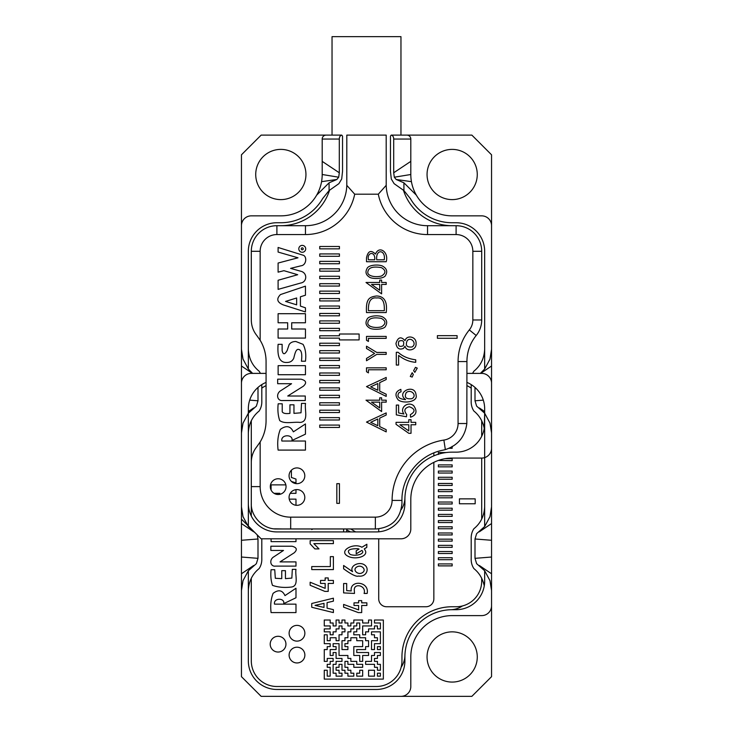 <?xml version="1.0" encoding="UTF-8"?>
<svg xmlns="http://www.w3.org/2000/svg" width="733" height="733" viewBox="0 0 733 733"><rect width="100%" height="100%" fill="white"/><g stroke="black" fill="none" stroke-linecap="round" stroke-linejoin="round"><path stroke-width="1.1" d="M404.918 655.614A21.66 21.66 0 0 1 401.162 667.204M476.624 533.661L484.66 526.551L484.66 506.805C484.22 515.959 480.628 523.261 473.875 528.74C471.896 531.746 471.007 535.218 471.2 539.167L471.2 558.143C470.998 562.083 471.896 565.555 473.875 568.579C479.254 572.904 482.717 578.676 484.256 585.896L484.66 581.15A28.55 28.55 0 0 1 456.1 609.7A28.55 28.55 0 0 0 484.66 581.15L484.66 570.732L476.624 563.659L475.002 558.335L475.002 538.984L476.624 533.661L484.66 526.578L489.983 516.646L491.55 506.805L491.55 573.765L479.336 565.491M255.35 533.019L248.34 526.578L243.017 516.646L241.45 506.805L241.45 383.24A9.85 9.85 0 0 1 251.3 373.39L266.07 373.39M266.07 382.415A28.55 28.55 0 0 0 248.34 408.84L248.34 526.578L255.185 532.845M484.66 570.732L489.983 580.664L491.55 590.505L491.55 676.66L471.86 696.35L261.14 696.35L241.45 676.66L241.45 590.505L243.017 580.664L248.34 570.732L256.376 563.659L257.998 558.335L257.998 538.984L257.228 534.888M261.8 539.167L261.8 558.143C261.993 562.092 261.104 565.564 259.125 568.579C252.372 574.049 248.78 581.361 248.34 590.505L248.34 660.9A28.55 28.55 0 0 0 276.9 689.46L376.35 689.46A28.55 28.55 0 0 0 404.9 660.9L404.9 656.96A47.26 47.26 0 0 1 452.16 609.7L456.1 609.7M400.96 696.35A9.85 9.85 0 0 0 410.81 686.5L410.81 656.96A41.35 41.35 0 0 1 452.16 615.61L481.7 615.61A9.85 9.85 0 0 0 491.55 605.76M466.93 382.415A28.55 28.55 0 0 1 484.66 408.84L484.66 506.805M466.93 373.39L481.7 373.39A9.85 9.85 0 0 1 491.55 383.24L491.55 506.805M241.45 590.505L241.45 573.765L253.627 565.519M261.8 384.605L261.8 400.603C261.993 404.552 261.104 408.024 259.125 411.039C252.372 416.509 248.78 423.821 248.34 432.965L248.34 413.192L243.017 423.124L241.45 432.965L241.45 573.765M241.45 312.35L241.45 399.485M491.55 590.505L491.55 573.765M427.055 656.96A25.105 25.105 0 0 0 464.713 678.712A25.105 25.105 0 0 0 464.713 635.218A25.105 25.105 0 0 0 427.055 656.96M462.404 605.962A21.66 21.66 0 0 1 450.813 609.719M491.55 523.545L479.373 531.791M491.55 540.285L475.002 538.984M491.55 557.025L475.002 558.335M484.66 570.76L476.624 563.659M241.45 523.545L253.636 531.801M241.45 540.285L257.998 538.984M241.45 557.025L257.998 558.335M248.34 570.76L256.376 563.659M283.506 550.446L270.853 550.446L270.853 546.222L292.082 546.222C296.874 547.514 297.571 549.723 294.153 552.838L280.024 561.899L295.985 561.899L295.985 566.114L275.48 566.114C270.358 566.847 268.791 559.581 274.069 556.686L283.506 550.446M291.395 470.201L291.395 477.467L295.985 479.07L295.985 482.919L291.459 481.453M318.992 548.907L313.843 543.62L333.396 543.62L333.396 540.624L310.141 540.624L310.132 543.849L314.888 548.916L318.992 548.907M325.159 580.444L325.159 577.943L328.219 577.943L328.219 580.444L333.396 580.444L333.396 583.431L328.219 583.431L328.219 591.394L324.838 591.394L310.141 585.273L310.141 582.222L325.159 588.379L325.159 583.431L320.523 583.431L320.523 580.444L325.159 580.444M333.387 609.636L327.074 608.179L327.074 602.618L333.396 601.161L333.396 598.183L311.736 603.497L311.736 607.263L333.396 612.586L333.387 609.636M330.336 556.631L330.336 566.582L311.736 566.582L311.736 569.578L333.396 569.578L333.396 556.631L330.336 556.631M311.736 528.96L311.736 529.583L313.037 528.96M358.629 600.629L358.629 602.847L354.002 602.847L354.002 605.504L358.629 605.504L358.629 609.902L343.612 604.432L343.612 607.144L358.318 612.586L361.699 612.586L361.699 605.504L366.876 605.504L366.876 602.847L361.699 602.847L361.699 600.629L358.629 600.629M351.217 590.963L346.682 590.633L346.682 583.532L343.612 583.532L343.612 592.905L354.479 593.446L354.286 589.79C354.131 582.781 366.573 585.447 364.099 593.446L367.16 593.446C369.634 581.113 349.54 579.656 351.217 590.963M358.501 576.046C366.198 577.329 369.679 569.019 365.052 565.354C360.086 560.827 349.018 565.574 352.564 571.667L343.612 565.491L343.612 568.808C344.803 569.587 355.184 577.577 358.501 576.046M343.612 538.81L346.682 538.81M346.682 531.92L346.682 529.913L350.447 531.92M343.612 528.96L343.612 531.92M355.597 531.92L350.722 528.96M364.292 548.88L366.784 547.395L366.876 544.243L361.891 547.267C353.727 542.228 337.272 551.262 348.468 556.494C356.174 560.021 368.507 556.173 365.217 550.41L364.292 548.88M438.38 563.924L438.38 565.885L452.16 565.885L452.16 563.924L438.38 563.924M438.38 557.731L438.38 559.7L452.16 559.7L452.16 557.731L438.38 557.731M438.38 551.546L438.38 553.507L452.16 553.507L452.16 551.546L438.38 551.546M438.38 545.352L438.38 547.322L452.16 547.322L452.16 545.352L438.38 545.352M438.38 539.167L438.38 541.128L452.16 541.128L452.16 539.167L438.38 539.167M438.38 532.973L438.38 534.943L452.16 534.943L452.16 532.973L438.38 532.973M438.38 526.789L438.38 528.75L452.16 528.75L452.16 526.789L438.38 526.789M438.38 520.595L438.38 522.565L452.16 522.565L452.16 520.595L438.38 520.595M438.38 514.41L438.38 516.371L452.16 516.371L452.16 514.41L438.38 514.41M438.38 508.216L438.38 510.186L452.16 510.186L452.16 508.216L438.38 508.216M438.38 502.032L438.38 503.992L452.16 503.992L452.16 502.032L438.38 502.032M438.38 495.838L438.38 497.808L452.16 497.808L452.16 495.838L438.38 495.838M438.38 489.653L438.38 491.614L452.16 491.614L452.16 489.653L438.38 489.653M438.38 483.459L438.38 485.429L452.16 485.429L452.16 483.459L438.38 483.459M438.38 477.275L438.38 479.235L452.16 479.235L452.16 477.275L438.38 477.275M438.38 471.081L438.38 473.051L452.16 473.051L452.16 471.081L438.38 471.081M438.38 464.896L438.38 466.857L452.16 466.857L452.16 464.896L438.38 464.896M438.38 460.434L452.16 460.672L452.16 458.702L444.949 458.702M446.406 452.518L438.38 452.518L438.38 454.478M449.091 448.294A29.54 29.54 0 0 0 452.16 446.745A29.54 29.54 0 0 1 449.091 448.294L452.16 448.294L452.16 446.324M459.426 498.861L459.426 503.782L475.186 503.782L475.186 498.861L459.426 498.861M266.07 385.64A25.6 25.6 0 0 0 261.8 388.16M251.3 516.014L251.3 462.257C251.364 456.448 253.197 451.281 256.807 446.736L260.16 441.953A41.35 41.35 0 0 0 266.07 420.65L266.07 361.58A41.35 41.35 0 0 0 260.16 340.277L260.16 251.3L251.3 251.3A25.6 25.6 0 0 1 276.9 225.7L305.45 225.7A41.35 41.35 0 0 0 346.791 185.33L346.81 135.11L386.19 135.11L386.209 185.33A41.35 41.35 0 0 0 427.55 225.7L456.1 225.7A25.6 25.6 0 0 1 481.7 251.3A25.6 25.6 0 0 0 456.1 225.7L427.55 225.7A41.35 41.35 0 0 1 386.209 185.33L378.301 194.19L354.699 194.19L346.791 185.33L346.81 135.11L386.19 135.11L386.209 185.33L378.301 194.19L354.699 194.19L346.791 185.33A41.35 41.35 0 0 1 305.45 225.7L305.45 234.56A50.22 50.22 0 0 0 354.699 194.19A50.22 50.22 0 0 1 305.45 234.56L276.9 234.56A16.74 16.74 0 0 0 260.16 251.3L251.3 251.3A25.6 25.6 0 0 1 276.9 225.7L305.45 225.7L305.45 234.56L276.9 234.56A16.74 16.74 0 0 0 260.16 251.3L260.16 340.277L256.807 335.503C253.197 330.959 251.364 325.782 251.3 319.973L251.3 251.3L251.3 319.973C251.364 325.782 253.197 330.959 256.807 335.503L260.16 340.277A41.35 41.35 0 0 1 266.07 361.58L266.07 420.65A41.35 41.35 0 0 1 260.16 441.953L256.807 446.736C253.197 451.281 251.364 456.448 251.3 462.257L251.3 420.696M481.7 578.236L481.7 581.15A25.6 25.6 0 0 1 456.1 606.75L452.16 606.75A50.22 50.22 0 0 0 401.95 656.96L401.95 660.9A25.6 25.6 0 0 1 376.35 686.5L276.9 686.5A25.6 25.6 0 0 1 251.3 660.9L251.3 578.236M481.7 420.696L481.7 436.254A28.55 28.55 0 0 0 484.66 423.61A28.55 28.55 0 0 1 456.1 452.16L452.16 452.16A47.26 47.26 0 0 0 404.9 499.42L404.9 503.36A28.55 28.55 0 0 1 376.35 531.92L276.9 531.92A28.55 28.55 0 0 1 248.34 503.36L248.34 432.965M241.45 519.12L261.14 538.81L400.96 538.81A9.85 9.85 0 0 0 410.81 528.96L410.81 499.42A41.35 41.35 0 0 1 452.16 458.07L481.7 458.07L481.7 519.074M471.2 388.16A25.6 25.6 0 0 0 466.93 385.64M278.082 636.29A7.88 7.88 0 0 0 271.256 648.1A7.88 7.88 0 0 0 284.899 648.1A7.88 7.88 0 0 0 278.082 636.29M296.984 647.202A7.88 7.88 0 0 0 290.167 659.022A7.88 7.88 0 0 0 303.81 659.022A7.88 7.88 0 0 0 296.984 647.202M296.984 625.377A7.88 7.88 0 0 0 290.167 637.188A7.88 7.88 0 0 0 303.81 637.188A7.88 7.88 0 0 0 296.984 625.377M433.844 452.93L433.844 455.853M433.844 462.349L433.844 598.87A7.88 7.88 0 0 1 425.974 606.75L386.584 606.75A7.88 7.88 0 0 1 378.714 598.87L378.714 538.81M378.714 531.819L378.714 528.85M289.242 499.146L295.985 499.146L295.985 505.275M279.795 494.335L279.795 493.327L274.041 493.327M271.082 490.038L271.082 484.88L285.861 484.88M295.985 489.635L295.985 493.327L290.231 493.327M295.985 528.96L292.311 528.96M283.231 528.96L274.362 528.832M295.985 538.81L295.985 541.632L271.082 541.632L271.082 538.81M274.518 604.148L295.985 604.148L295.985 612.586L271.082 612.586C270.239 605.376 270.908 598.962 273.107 593.345C278.439 589.323 282.397 590.083 284.972 595.608L295.985 588.251L295.985 597.761L283.744 603.635C284.981 597.597 273.198 597.862 274.518 604.148M281.765 578.63L275.315 578.291L274.747 569.724L271.082 569.724C270.468 575.533 270.935 580.747 272.484 585.355C277.935 587.28 284.12 587.857 291.028 587.078C299.256 586.336 294.877 575.414 295.985 569.349L292.311 569.349L291.853 578.099L285.439 578.63L285.439 570.659L281.765 570.659L281.765 578.63M357.594 548.669L359.06 549.044L356.201 550.758L356.201 553.827L361.891 550.41C365.547 553.36 357.053 556.759 350.227 554.469C346.278 550.62 348.734 548.687 357.594 548.669M362.771 572.4C358.437 575.817 352.142 570.118 356.412 567.241C361.167 563.769 366.793 569.633 362.771 572.4M324.004 603.351L324.013 607.428L315.034 605.366L324.004 603.351M375.36 528.96L376.35 528.96C391.908 527.43 400.438 518.9 401.95 503.36L401.95 500.355C401.519 476.587 419.762 454.359 443.153 450.135L445.343 449.613C457.933 445.417 465.098 436.721 466.839 423.527L466.93 361.58A41.35 41.35 0 0 1 476.193 335.503A24.62 24.62 0 0 0 481.7 319.973L481.7 251.3L481.7 319.973A24.62 24.62 0 0 1 476.193 335.503A41.35 41.35 0 0 0 466.93 361.58L466.839 423.527C465.098 436.721 457.933 445.417 445.343 449.613L443.153 450.135C419.762 454.359 401.519 476.587 401.95 500.355L401.95 503.36C400.438 518.9 391.908 527.43 376.35 528.96L290.68 528.96L375.36 528.96L375.36 517.15A16.74 16.74 0 0 0 392.1 500.41A61.05 61.05 0 0 1 443.877 440.075A16.74 16.74 0 0 0 458.07 423.527L458.07 361.58A50.22 50.22 0 0 1 469.312 329.914A15.75 15.75 0 0 0 472.84 319.973L472.84 251.3A16.74 16.74 0 0 0 456.1 234.56L427.55 234.56A50.22 50.22 0 0 1 378.301 194.19A50.22 50.22 0 0 0 427.55 234.56L427.55 225.7L427.55 234.56L456.1 234.56L456.1 225.7L456.1 234.56A16.74 16.74 0 0 1 472.84 251.3L481.7 251.3L472.84 251.3L472.84 319.973L481.7 319.973L472.84 319.973A15.75 15.75 0 0 1 469.312 329.914L476.193 335.503L469.312 329.914A50.22 50.22 0 0 0 458.07 361.58L466.93 361.58L458.07 361.58L458.07 423.527L466.839 423.527L458.07 423.527A16.74 16.74 0 0 1 443.877 440.075L445.343 449.613L443.877 440.075A61.05 61.05 0 0 0 392.1 500.41L401.95 500.41L392.1 500.41A16.74 16.74 0 0 1 375.36 517.15L375.36 528.96M276.9 528.96L290.68 528.96L276.9 528.96C263.33 529.565 250.631 516.426 251.3 503.36C250.631 516.426 263.33 529.565 276.9 528.96M452.16 225.7A51.2 51.2 0 0 1 403.397 190.113A51.2 51.2 0 0 0 452.16 225.7M280.84 225.7A51.2 51.2 0 0 0 329.603 190.113A51.2 51.2 0 0 1 280.84 225.7M290.68 517.15L375.36 517.15L290.68 517.15L290.68 528.96L290.68 517.15A30.52 30.52 0 0 1 260.16 486.62L260.16 441.953L260.16 486.62A30.52 30.52 0 0 0 290.68 517.15M296.938 489.58A7.88 7.88 0 0 1 303.755 501.39A7.88 7.88 0 0 1 290.112 501.39A7.88 7.88 0 0 1 296.938 489.58A7.88 7.88 0 0 1 303.755 501.39A7.88 7.88 0 0 1 290.112 501.39A7.88 7.88 0 0 1 296.938 489.58M296.938 467.92A7.88 7.88 0 0 1 303.755 479.73A7.88 7.88 0 0 1 290.112 479.73A7.88 7.88 0 0 1 296.938 467.92A7.88 7.88 0 0 1 303.755 479.73A7.88 7.88 0 0 1 290.112 479.73A7.88 7.88 0 0 1 296.938 467.92M278.174 478.75A7.88 7.88 0 0 1 285 490.56A7.88 7.88 0 0 1 271.357 490.56A7.88 7.88 0 0 1 278.174 478.75A7.88 7.88 0 0 1 285 490.56A7.88 7.88 0 0 1 271.357 490.56A7.88 7.88 0 0 1 278.174 478.75M251.3 486.62L251.3 462.257L251.3 486.62L260.16 486.62L251.3 486.62M330.18 637.756L330.18 640.706L327.22 640.706L327.22 634.796L324.27 634.796L324.27 643.666L330.18 643.666L330.18 646.616L327.22 646.616L327.22 649.566L324.27 649.566L324.27 661.386L327.22 661.386L327.22 658.426L333.13 658.426L333.13 661.386L330.18 661.386L330.18 664.336L327.22 664.336L327.22 667.296L330.18 667.296L330.18 676.156L327.22 676.156L327.22 670.246L324.27 670.246L324.27 679.106L383.35 679.106L383.35 620.026L374.49 620.026L374.49 622.986L380.39 622.986L380.39 628.896L377.44 628.896L377.44 625.936L374.49 625.936L374.49 628.896L368.58 628.896L368.58 631.846L365.62 631.846L365.62 634.796L362.67 634.796L362.67 625.936L371.53 625.936L371.53 620.026L368.58 620.026L368.58 622.986L362.67 622.986L362.67 620.026L353.81 620.026L353.81 622.986L350.86 622.986L350.86 625.936L347.9 625.936L347.9 622.986L344.95 622.986L344.95 620.026L341.99 620.026L341.99 622.986L339.04 622.986L339.04 620.026L336.09 620.026L336.09 625.936L333.13 625.936L333.13 622.986L330.18 622.986L330.18 620.026L324.27 620.026L324.27 625.936L330.18 625.936L330.18 628.896L324.27 628.896L324.27 631.846L330.18 631.846L330.18 634.796L333.13 634.796L333.13 631.846L336.09 631.846L336.09 628.896L339.04 628.896L339.04 625.936L341.99 625.936L341.99 628.896L344.95 628.896L344.95 631.846L341.99 631.846L341.99 634.796L339.04 634.796L339.04 640.706L336.09 640.706L336.09 637.756L330.18 637.756M333.13 655.476L333.13 652.526L336.09 652.526L336.09 658.426L341.99 658.426L341.99 661.386L336.09 661.386L336.09 664.336L333.13 664.336L333.13 673.196L336.09 673.196L336.09 676.156L341.99 676.156L341.99 673.196L339.04 673.196L339.04 670.246L336.09 670.246L336.09 667.296L339.04 667.296L339.04 664.336L341.99 664.336L341.99 670.246L344.95 670.246L344.95 673.196L347.9 673.196L347.9 676.156L353.81 676.156L353.81 673.196L350.86 673.196L350.86 670.246L347.9 670.246L347.9 667.296L344.95 667.296L344.95 661.386L347.9 661.386L347.9 664.336L353.81 664.336L353.81 667.296L362.67 667.296L362.67 664.336L356.76 664.336L356.76 661.386L350.86 661.386L350.86 658.426L347.9 658.426L347.9 655.476L339.04 655.476L339.04 643.666L333.13 643.666L333.13 646.616L336.09 646.616L336.09 649.566L330.18 649.566L330.18 655.476L333.13 655.476M362.67 676.156L362.67 670.246L359.72 670.246L359.72 673.196L356.76 673.196L356.76 676.156L362.67 676.156M380.39 643.666L380.39 631.846L371.53 631.846L371.53 634.796L374.49 634.796L374.49 637.756L377.44 637.756L377.44 640.706L371.53 640.706L371.53 649.566L374.49 649.566L374.49 643.666L380.39 643.666M365.62 646.616L368.58 646.616L368.58 640.706L365.62 640.706L365.62 637.756L359.72 637.756L359.72 634.796L353.81 634.796L353.81 631.846L356.76 631.846L356.76 628.896L359.72 628.896L359.72 622.986L356.76 622.986L356.76 625.936L353.81 625.936L353.81 628.896L350.86 628.896L350.86 631.846L347.9 631.846L347.9 637.756L344.95 637.756L344.95 640.706L341.99 640.706L341.99 649.566L347.9 649.566L347.9 646.616L344.95 646.616L344.95 643.666L347.9 643.666L347.9 640.706L350.86 640.706L350.86 637.756L356.76 637.756L356.76 640.706L362.67 640.706L362.67 646.616L353.81 646.616L353.81 655.476L359.72 655.476L359.72 661.386L362.67 661.386L362.67 655.476L368.58 655.476L368.58 652.526L356.76 652.526L356.76 649.566L365.62 649.566L365.62 646.616M380.39 649.566L380.39 646.616L377.44 646.616L377.44 649.566L380.39 649.566M380.39 655.476L380.39 652.526L374.49 652.526L374.49 655.476L371.53 655.476L371.53 661.386L365.62 661.386L365.62 664.336L374.49 664.336L374.49 667.296L377.44 667.296L377.44 670.246L380.39 670.246L380.39 664.336L377.44 664.336L377.44 661.386L374.49 661.386L374.49 658.426L377.44 658.426L377.44 655.476L380.39 655.476M380.39 676.156L380.39 673.196L377.44 673.196L377.44 676.156L380.39 676.156M368.58 676.156L374.49 676.156L374.49 670.246L368.58 670.246L368.58 676.156M404.918 498.074A21.66 21.66 0 0 1 401.162 509.664M471.2 384.605L471.2 400.603C470.998 404.543 471.896 408.015 473.875 411.039C479.254 415.364 482.717 421.136 484.256 428.356L484.66 413.192L476.624 406.119L475.002 400.795L475.002 387.436M339.306 139.05L322.19 139.05L322.19 174.5A41.35 41.35 0 0 1 280.84 215.85A41.35 41.35 0 0 0 316.647 195.17L329.08 182.81L336.859 179.466L338.683 177.212L339.306 172.777L339.306 139.05C339.324 136.924 340.13 135.614 341.715 135.11L342.54 136.1L342.54 171.339L341.706 178.971L338.903 183.644L329.08 190.571L322.621 198.625A48.25 48.25 0 0 1 280.84 222.74L276.9 222.74A28.55 28.55 0 0 0 248.34 251.3L248.34 349.265C248.762 358.391 252.363 365.694 259.125 371.2L260.453 373.39M252.555 373.39L248.34 369.038L243.017 359.106L241.45 349.265L241.45 225.7A9.85 9.85 0 0 1 251.3 215.85L280.84 215.85M472.538 373.39L473.875 371.2C480.628 365.721 484.22 358.419 484.66 349.265L484.66 251.3A28.55 28.55 0 0 0 456.1 222.74L452.16 222.74A48.25 48.25 0 0 1 410.379 198.625L403.92 190.571L394.097 183.644L391.294 178.971L390.46 171.339L390.46 136.1L391.22 135.11L471.86 135.11L491.55 154.81L491.55 399.485M241.45 225.7L241.45 154.81L261.14 135.11L341.715 135.11M322.19 139.05A3.94 3.94 0 0 1 326.13 135.11M396.141 179.466L411.433 181.665A41.35 41.35 0 0 1 410.81 174.5L410.81 161.37L393.694 172.777L394.317 177.212L396.141 179.466L403.92 182.81L416.353 195.17A41.35 41.35 0 0 1 411.433 181.665A41.35 41.35 0 0 0 452.16 215.85A41.35 41.35 0 0 1 416.353 195.17M406.87 135.11A3.94 3.94 0 0 1 410.81 139.05L410.81 161.37M484.66 413.192L489.983 423.124L491.55 432.965L491.55 448.22A9.85 9.85 0 0 1 481.7 458.07M480.436 373.39L484.66 369.038L489.983 359.106L491.55 349.265M491.55 225.7A9.85 9.85 0 0 0 481.7 215.85L452.16 215.85M241.45 349.265L241.45 366.005L252.354 373.39M255.725 174.5A25.105 25.105 0 0 0 293.392 196.242A25.105 25.105 0 0 0 293.392 152.757A25.105 25.105 0 0 0 255.725 174.5M427.055 174.5A25.105 25.105 0 0 0 464.713 196.242A25.105 25.105 0 0 0 464.713 152.757A25.105 25.105 0 0 0 427.055 174.5M491.55 366.005L480.646 373.39M483.294 400.136L475.002 400.795M484.66 411.552L479.336 407.951M484.66 413.22L476.624 406.119M391.285 135.11C392.87 135.614 393.676 136.924 393.694 139.05L393.694 172.777M410.81 174.5L394.317 177.212M322.19 161.37L339.306 172.777M322.19 174.5L338.683 177.212M321.567 181.665L336.859 179.466M249.706 400.136L257.998 400.795L257.998 387.436M248.34 411.552L253.627 407.979M248.34 413.22L256.376 406.119L257.998 400.795M248.34 413.192L256.376 406.119M332.04 135.11L332.04 36.65L400.96 36.65L400.96 135.11M437.39 338.27L457.09 338.27L457.09 335.659L437.39 335.659L437.39 338.27M403.48 348.413L405.056 346.187C406.164 352.225 416.711 350.557 416.069 343.447C416.619 336.502 406.668 334.541 405.056 340.671C400.951 336.163 397.918 337.098 395.957 343.493C396.819 348.432 399.329 350.072 403.48 348.413M396.296 365.043L398.615 365.043L398.615 355.404C403.984 359.619 409.683 361.91 415.73 362.294L415.73 359.811C408.318 358.822 402.463 356.32 398.175 352.298L396.296 352.298L396.296 365.043M415.446 367.361L413.623 370.706L414.841 372.355L417.26 368.122L415.446 367.361M401.052 391.77L400.859 389.36C395.426 391.514 394.546 395.023 398.211 399.906C403.819 404.13 418.176 401.702 416.069 395.179C415.299 383.029 395.362 392.027 405.578 399.613C398.697 398.926 396.498 396.617 398.981 392.677L401.052 391.77M410.352 414.667L410.572 417.205C416.518 415.07 417.553 411.24 413.678 405.716C408.061 400.896 399.173 407.74 403.91 413.998L398.615 412.936L398.615 405.074L396.306 405.074L396.306 414.869L406.421 416.775L406.723 414.511C403.59 410.691 404.442 408.098 409.271 406.723C415.217 408.913 415.584 411.561 410.352 414.667M411.021 424.755L415.73 424.755L415.73 422.345L411.021 422.345L411.021 419.679L408.803 419.679L408.803 422.345L396.04 422.345L396.04 424.315L408.803 433.304L411.021 433.304L411.021 424.755M278.1 450.089L305.45 450.089L305.45 441.028L281.875 441.028C280.427 434.266 293.365 434.009 292.009 440.469L305.45 434.165L305.45 423.949L293.356 431.856C290.525 425.919 286.182 425.103 280.327 429.419C277.917 435.448 277.175 442.338 278.1 450.089M293.96 404.808L289.929 404.808L289.929 413.366C285.659 413.934 283.094 413.394 282.223 411.754L282.223 403.791L278.183 403.791C277.514 410.031 278.027 415.629 279.722 420.595C284.798 424.334 293.429 421.612 300.109 422.437C309.152 421.631 304.323 409.912 305.542 403.397L301.51 403.397L301.016 412.789L293.96 413.366L293.96 404.808M300.997 379.181L277.67 379.181L277.67 383.707L291.569 383.707L281.206 390.405C275.471 393.465 277.056 401.299 282.755 400.539L305.276 400.539L305.276 396.012L287.748 396.012L303.27 386.273C307.008 382.91 306.247 380.546 300.997 379.181M278.128 374.719L305.45 374.719L305.45 365.666L278.128 365.666L278.128 374.719M282.132 350.576L282.132 344.336L278.1 344.336C277.505 352.976 277.834 362.927 286.869 362.469C289.837 362.469 291.963 361.342 293.264 359.078C294.061 359.225 294.849 349.384 298.157 349.366C301.327 349.54 302.417 353.489 301.428 361.213L305.45 361.213C306.293 354.424 305.496 348.807 303.05 344.345L295.885 341.505C292.687 341.505 290.424 342.558 289.095 344.657L287.144 350.53C284.688 354.772 283.02 354.781 282.132 350.576M305.45 338.078L305.45 329.016L291.707 329.016L291.707 322.767L305.45 322.767L305.45 313.697L278.1 313.697L278.1 322.767L287.675 322.767L287.675 329.016L278.1 329.016L278.1 338.078L305.45 338.078M305.45 311.937L305.45 307.805L300.411 306.092L300.411 296.783L305.45 295.216L305.45 286.154L280.501 294.565C276.121 298.908 277.065 302.363 283.35 304.928L305.45 311.937M278.1 280.263L278.1 289.379L300.722 283.03C307.154 282.068 307.814 272.502 300.218 271.1L290.589 268.37L300.97 265.804C306.66 265.282 307.228 255.881 302.784 255.121L278.1 247.47L278.1 252.06L297.992 257.805L278.1 263.037L278.1 272.154L283.946 270.688L297.699 274.719L278.1 280.263M302.253 245.39A3.445 3.445 0 0 0 299.266 250.558A3.445 3.445 0 0 0 305.24 250.558A3.445 3.445 0 0 0 302.253 245.39M319.735 246.49L319.735 248.844L339.425 248.844L339.425 246.49L319.735 246.49M319.735 253.93L319.735 256.293L339.425 256.293L339.425 253.93L319.735 253.93M319.735 261.369L319.735 263.733L339.425 263.733L339.425 261.369L319.735 261.369M319.735 268.809L319.735 271.173L339.425 271.173L339.425 268.809L319.735 268.809M319.735 276.249L319.735 278.613L339.425 278.613L339.425 276.249L319.735 276.249M319.735 283.689L319.735 286.053L339.425 286.053L339.425 283.689L319.735 283.689M319.735 291.129L319.735 293.493L339.425 293.493L339.425 291.129L319.735 291.129M319.735 298.578L319.735 300.933L339.425 300.933L339.425 298.578L319.735 298.578M319.735 306.018L319.735 308.373L339.425 308.373L339.425 306.018L319.735 306.018M319.735 313.458L319.735 315.822L339.425 315.822L339.425 313.458L319.735 313.458M319.735 320.898L319.735 323.262L339.425 323.262L339.425 320.898L319.735 320.898M319.735 328.338L319.735 330.702L339.425 330.702L339.425 328.338L319.735 328.338M319.735 338.142L339.425 338.142L339.425 339.91L359.115 339.91L359.115 334.01L339.425 334.01L339.425 335.778L319.735 335.778L319.735 338.142M319.735 343.218L319.735 345.582L339.425 345.582L339.425 343.218L319.735 343.218M319.735 350.667L319.735 353.022L339.425 353.022L339.425 350.667L319.735 350.667M319.735 358.107L319.735 360.462L339.425 360.462L339.425 358.107L319.735 358.107M319.735 365.547L319.735 367.911L339.425 367.911L339.425 365.547L319.735 365.547M319.735 372.987L319.735 375.351L339.425 375.351L339.425 372.987L319.735 372.987M319.735 380.427L319.735 382.791L339.425 382.791L339.425 380.427L319.735 380.427M319.735 387.867L319.735 390.231L339.425 390.231L339.425 387.867L319.735 387.867M319.735 395.307L319.735 397.671L339.425 397.671L339.425 395.307L319.735 395.307M319.735 402.747L319.735 405.111L339.425 405.111L339.425 402.747L319.735 402.747M319.735 410.196L319.735 412.551L339.425 412.551L339.425 410.196L319.735 410.196M319.735 417.636L319.735 419.991L339.425 419.991L339.425 417.636L319.735 417.636M319.735 425.076L319.735 427.44L339.425 427.44L339.425 425.076L319.735 425.076M379.721 400.172L366.005 400.172L381.609 411.552L381.609 402.142L386.19 402.142L386.19 400.172L381.609 400.172L381.609 397.79L379.721 397.79L379.721 400.172M386.19 377.431L366.5 386.612L386.19 396.397L386.19 394.207L379.712 391.129L379.712 382.635L386.19 379.538L386.19 377.431M366.5 367.829L366.5 371.695L368.424 372.877L368.424 369.78L386.19 369.78L386.19 367.829L366.5 367.829M366.5 358.455L366.5 360.737L376.78 354.369L386.19 354.369L386.19 352.436L376.78 352.436L366.5 346.196L366.5 348.468L374.618 353.425L366.5 358.455M366.5 336.41L366.5 340.268L368.424 341.45L368.424 338.362L386.19 338.362L386.19 336.41L366.5 336.41M370.33 328.448C375.351 330.189 384.688 329.135 385.604 326.075C387.784 322.227 386.667 319.112 382.26 316.729C377.229 314.86 368.25 316.051 367.105 319.203C364.933 323.079 366.005 326.158 370.33 328.448M366.5 312.57L386.19 312.57C387.583 301.776 384.385 296.242 376.588 295.976C369.496 296.966 365.73 298.478 366.5 312.57M379.721 282.48L366.005 282.48L381.609 293.86L381.609 284.45L386.19 284.45L386.19 282.48L381.609 282.48L381.609 280.098L379.721 280.098L379.721 282.48M370.33 277.651C375.351 279.392 384.688 278.348 385.604 275.278C387.784 271.43 386.667 268.315 382.26 265.942C377.229 264.072 368.25 265.254 367.105 268.415C364.933 272.291 366.005 275.37 370.33 277.651M366.5 257.833L366.5 261.718L386.19 261.718C389.086 252.381 379.236 244.941 375.461 254.049C370.962 249.696 367.975 250.961 366.5 257.833M366.5 422.089L386.19 412.908L386.19 415.025L379.712 418.112L379.712 426.606L386.19 429.685L386.19 431.874L366.5 422.089M339.434 483.67L339.434 503.36L336.823 503.36L336.823 483.67L339.434 483.67M296.645 304.846L285.568 301.41L296.645 297.983L296.645 304.846M302.253 247.846A0.98 0.98 0 0 0 301.4 249.33A0.98 0.98 0 0 0 303.105 249.33A0.98 0.98 0 0 0 302.253 247.846M371.521 402.142L379.721 402.142L379.721 407.933L371.521 402.142M377.816 390.24L370.678 386.85L377.816 383.506L377.816 390.24M381.435 326.826C374.426 328.622 366.775 326.322 367.874 322.602C368.452 318.36 372.978 316.968 381.453 318.424C386.062 321.155 386.053 323.959 381.435 326.826M384.33 308.401L384.33 310.682L368.415 310.682C368.149 301.437 370.889 297.204 376.625 297.974C381.737 297.305 384.312 300.777 384.33 308.401M371.521 284.45L379.721 284.45L379.721 290.241L371.521 284.45M381.435 276.029C374.426 277.825 366.775 275.526 367.874 271.806C368.452 267.563 372.978 266.171 381.453 267.637C386.062 270.367 386.053 273.171 381.435 276.029M374.737 259.794L368.424 259.794C366.647 252.143 375.58 250.713 374.737 259.794M384.266 259.794L376.716 259.794C375.589 248.496 385.851 249.715 384.266 259.794M377.816 425.717L370.678 422.327L377.816 418.983L377.816 425.717M399.925 424.755L408.803 424.755L408.803 430.922L399.925 424.755M411.744 398.706C405.862 399.311 404.03 397.268 406.274 392.576C411.231 388.572 417.7 395.957 411.744 398.706M412.166 372.721L410.288 376.441L412.184 377.074L413.311 374.49L412.166 372.721M403.242 345.774C399.082 347.295 397.616 345.765 398.853 341.175C403.132 339.718 404.589 341.248 403.242 345.774M412.047 346.966C406.76 347.524 405.157 345.399 407.246 340.598C411.204 336.319 417.352 343.869 412.047 346.966M248.34 590.505L248.34 570.732M276.9 225.7L276.9 234.56L276.9 225.7M329.08 190.571L329.08 182.81M252.628 373.39L248.34 369.011L248.34 349.265M403.92 190.571L403.92 182.81M480.372 373.39L484.66 369.011L484.66 349.265M393.694 139.05L410.81 139.05"/></g></svg>
